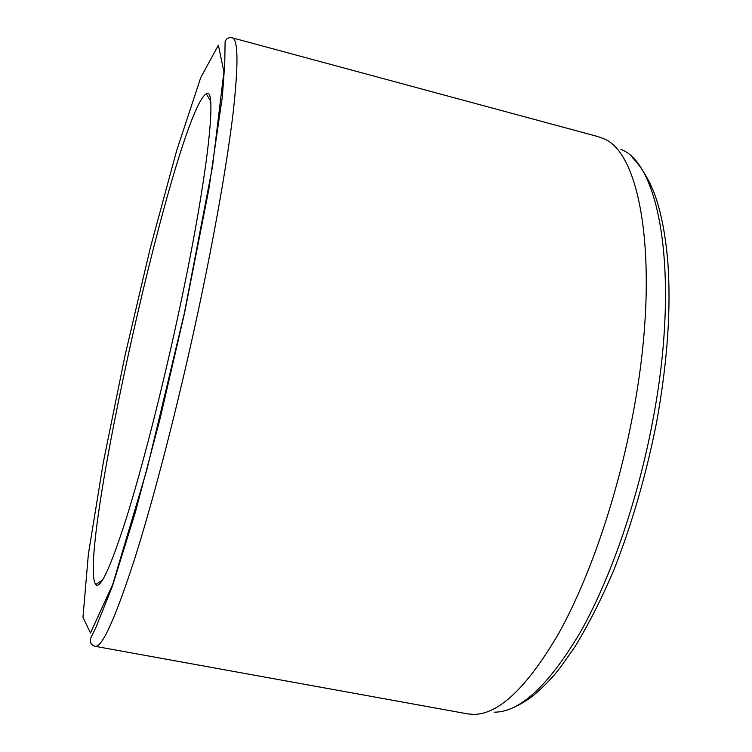 <?xml version="1.0" encoding="UTF-8"?>
<svg xmlns="http://www.w3.org/2000/svg" width="752" height="752" viewBox="0 0 752 752"><rect width="100%" height="100%" fill="white"/><g stroke="black" fill="none" stroke-linecap="round" stroke-linejoin="round"><path stroke-width="1.13" d="M632.752 415.113C661.074 267.891 641.898 151.942 603.038 138.481L597.765 136.544L232.218 37.816C238.234 39.189 238.534 64.23 233.12 112.913C227.273 162.094 214.433 235.696 197.391 314.909C177.904 405.375 154.169 497.119 134.956 557.909C115.376 618.313 102.093 647.773 95.109 646.306L467.678 713.883L473.271 714.4C498.482 714.663 526.992 687.629 558.783 633.287C589.173 578.673 617.251 497.232 632.752 415.113M177.528 318.162C161.266 393.296 141.677 469.342 126.214 518.626C110.45 567.628 100.27 589.615 95.683 584.605C76.563 555.719 176.607 111.691 206.274 93.793C217.892 84.553 207.496 180.499 177.528 318.162M184.353 313.264L212.534 166.399L223.908 71.872L218.39 45.195L200.746 77.569L176.532 151.03L150.174 248.414L124.917 355.978L103.4 461.991L88.369 554.177L82.964 617.345L90.503 632.996L112.772 584.276L147.082 468.957L184.353 313.264M494.092 712.191C519.688 712.313 548.321 685.871 579.971 632.874C610.201 579.651 637.828 500.447 652.811 420.509C680.222 277.253 660.247 163.485 620.898 149.404M210.513 100.881L206.274 93.793M102.545 580.027L95.683 584.605M95.109 646.306C91.274 645.31 89.779 642.678 90.625 638.41L96.162 626.839L112.396 586.24L135.313 512.422L160.167 418.319L184.494 313.199L208.906 188.94L222.376 96.576L224.763 63.281L225.102 41.614C226.38 38.437 228.749 37.168 232.218 37.816M632.432 157.638C642.697 167.818 651.561 184.71 655.923 197.842C661.798 215.58 665.783 237.2 667.87 262.702C671.16 309.26 667.409 362.455 656.609 422.257C646.109 475.179 631.802 524.576 613.698 570.448C601.374 599.175 588.506 624.536 575.101 646.541L560.287 667.532C552.805 677.308 544.119 686.388 534.23 694.763C525.554 701.635 516.831 706.607 508.042 709.7"/></g></svg>
